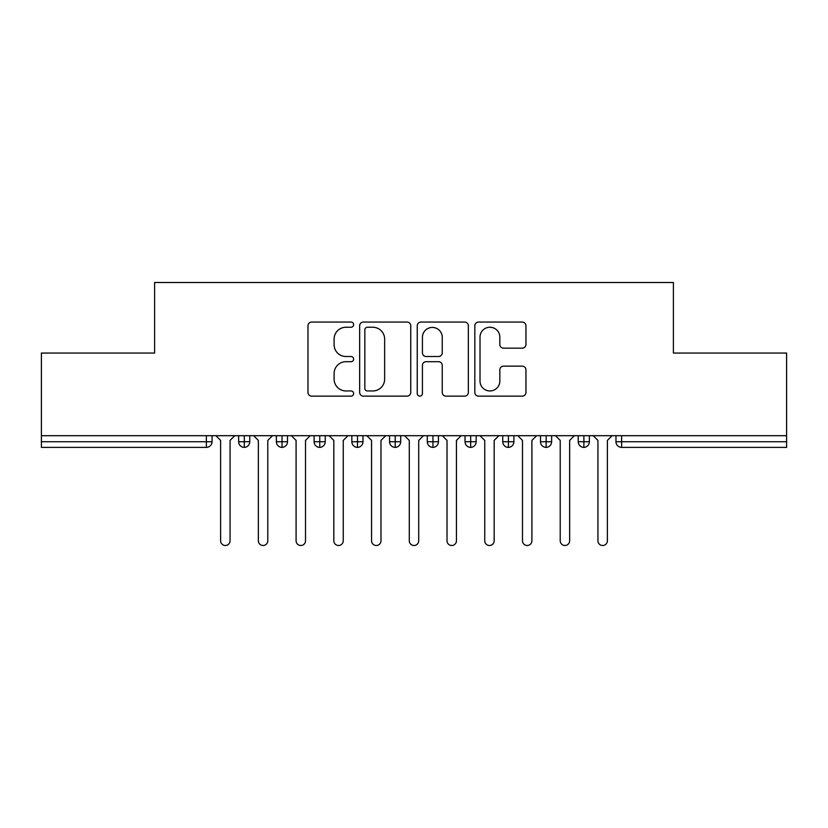 <?xml version="1.0" encoding="UTF-8"?>
<svg xmlns="http://www.w3.org/2000/svg" width="828" height="828" viewBox="0 0 828 828"><rect width="100%" height="100%" fill="white"/><g stroke="black" fill="none" stroke-linecap="round" stroke-linejoin="round"><path stroke-width="1.24" d="M353.628 324.659A2.587 2.587 0 0 0 351.041 322.061L311.69 322.061A3.705 3.705 0 0 0 307.985 325.766L307.985 392.431A3.705 3.705 0 0 0 311.69 396.136L351.041 396.136A2.587 2.587 0 0 0 353.628 393.548A2.587 2.587 0 0 0 351.041 390.951L345.949 390.951A11.851 11.851 0 0 1 334.098 379.1L334.098 373.542A11.851 11.851 0 0 1 345.949 361.691L351.041 361.691A2.587 2.587 0 0 0 353.628 359.104A2.587 2.587 0 0 0 351.041 356.506L345.949 356.506A11.851 11.851 0 0 1 334.098 344.655L334.098 339.097A11.851 11.851 0 0 1 345.949 327.246L351.041 327.246A2.587 2.587 0 0 0 353.628 324.659M522.24 348.174A3.705 3.705 0 0 0 525.946 344.469L525.946 325.766A3.705 3.705 0 0 0 522.24 322.061L478.532 322.061A3.705 3.705 0 0 0 474.827 325.766L474.827 392.431A3.705 3.705 0 0 0 478.532 396.136L522.24 396.136A3.705 3.705 0 0 0 525.946 392.431L525.946 369.837A3.705 3.705 0 0 0 522.24 366.142L503.538 366.142A3.705 3.705 0 0 0 499.833 369.837L499.833 381.046A9.905 9.905 0 0 1 489.928 390.951A9.905 9.905 0 0 1 480.012 381.046L480.012 337.162A9.905 9.905 0 0 1 489.928 327.246A9.905 9.905 0 0 1 499.833 337.162L499.833 344.469A3.705 3.705 0 0 0 503.538 348.174L522.24 348.174M41.4 435.694L786.6 435.694L786.6 353.059L673.402 353.059L673.402 282.503L154.598 282.503L154.598 353.059L41.4 353.059L41.4 441.728L206.379 441.728L206.379 435.694M410.76 325.766A3.705 3.705 0 0 0 407.055 322.061L363.357 322.061A3.705 3.705 0 0 0 359.652 325.766L359.652 392.431A3.705 3.705 0 0 0 363.357 396.136L407.055 396.136A3.705 3.705 0 0 0 410.76 392.431L410.76 325.766M420.945 322.061L464.643 322.061A3.705 3.705 0 0 1 468.348 325.766L468.348 392.431A3.705 3.705 0 0 1 464.643 396.136L445.94 396.136A3.705 3.705 0 0 1 442.245 392.431L442.245 365.396A3.705 3.705 0 0 0 438.54 361.691L426.13 361.691A3.705 3.705 0 0 0 422.425 365.396L422.425 393.548A2.587 2.587 0 0 1 419.837 396.136A2.587 2.587 0 0 1 417.24 393.548L417.24 325.766A3.705 3.705 0 0 1 420.945 322.061M212.04 435.694L212.04 441.728A5.661 5.661 0 0 1 206.379 447.389L41.4 447.389L41.4 441.728M786.6 435.694L786.6 447.389L621.621 447.389A5.661 5.661 0 0 1 615.96 441.728L615.96 435.694L615.96 441.728A5.661 5.661 0 0 0 621.621 447.389L621.621 441.728L786.6 441.728M244.301 447.389A5.661 5.661 0 0 1 238.64 441.728L238.64 435.694L238.64 441.728A5.661 5.661 0 0 0 244.301 447.389A5.661 5.661 0 0 0 249.777 441.738L249.777 435.694L249.777 441.728A5.661 5.661 0 0 1 244.301 447.389L244.301 441.728L249.777 441.728M244.301 435.694L244.301 441.728L238.64 441.728M206.379 447.389A5.661 5.661 0 0 0 212.04 441.728A5.661 5.661 0 0 1 206.379 447.389L206.379 441.728L212.04 441.728M282.037 435.694L282.037 441.728L276.376 441.728L276.376 435.694L276.376 441.728A5.661 5.661 0 0 0 282.037 447.389A5.661 5.661 0 0 0 287.502 441.738L287.502 435.694L287.502 441.728A5.661 5.661 0 0 1 282.037 447.389A5.661 5.661 0 0 1 276.376 441.728A5.661 5.661 0 0 0 282.037 447.389L282.037 441.728L287.502 441.728M319.763 435.694L319.763 441.728L314.102 441.728L314.102 435.694L314.102 441.728A5.661 5.661 0 0 0 319.763 447.389A5.661 5.661 0 0 0 325.238 441.738L325.238 435.694L325.238 441.728A5.661 5.661 0 0 1 319.763 447.389A5.661 5.661 0 0 1 314.102 441.728A5.661 5.661 0 0 0 319.763 447.389L319.763 441.728L325.238 441.728M357.499 435.694L357.499 447.389A5.661 5.661 0 0 1 351.838 441.728L351.838 435.694L351.838 441.728A5.661 5.661 0 0 0 357.499 447.389A5.661 5.661 0 0 0 362.964 441.738L362.964 435.694M395.225 435.694L395.225 447.389A5.661 5.661 0 0 1 389.564 441.728A5.661 5.661 0 0 0 395.225 447.389A5.661 5.661 0 0 1 389.564 441.728L389.564 435.694M400.7 435.694L400.7 441.728A5.661 5.661 0 0 1 395.225 447.389A5.661 5.661 0 0 0 400.7 441.738L389.564 441.728M432.961 435.694L432.961 441.728L427.3 441.728L427.3 435.694L427.3 441.728A5.661 5.661 0 0 0 432.961 447.389A5.661 5.661 0 0 0 438.436 441.738L438.436 435.694L438.436 441.728A5.661 5.661 0 0 1 432.961 447.389A5.661 5.661 0 0 1 427.3 441.728A5.661 5.661 0 0 0 432.961 447.389L432.961 441.728L438.436 441.728M470.687 447.389A5.661 5.661 0 0 1 465.036 441.728L465.036 435.694L465.036 441.728A5.661 5.661 0 0 0 470.687 447.389A5.661 5.661 0 0 0 476.162 441.738L476.162 435.694L476.162 441.728A5.661 5.661 0 0 1 470.687 447.389L470.687 441.728L476.162 441.728M508.423 435.694L508.423 441.728L502.762 441.728L502.762 435.694L502.762 441.728A5.661 5.661 0 0 0 508.423 447.389A5.661 5.661 0 0 0 513.898 441.738L513.898 435.694L513.898 441.728A5.661 5.661 0 0 1 508.423 447.389A5.661 5.661 0 0 1 502.762 441.728A5.661 5.661 0 0 0 508.423 447.389L508.423 441.728L513.898 441.728M546.159 435.694L546.159 447.389A5.661 5.661 0 0 1 540.498 441.728L540.498 435.694L540.498 441.728A5.661 5.661 0 0 0 546.159 447.389A5.661 5.661 0 0 0 551.624 441.738L551.624 435.694M583.885 435.694L583.885 447.389A5.661 5.661 0 0 1 578.223 441.728L578.223 435.694L578.223 441.728A5.661 5.661 0 0 0 583.885 447.389A5.661 5.661 0 0 0 589.36 441.738L589.36 435.694M470.687 435.694L470.687 441.728L465.036 441.728M367.425 327.246A2.587 2.587 0 0 0 364.837 329.844L364.837 388.363A2.587 2.587 0 0 0 367.425 390.951L372.797 390.951A11.851 11.851 0 0 0 384.647 379.1L384.647 339.097A11.851 11.851 0 0 0 372.797 327.246L367.425 327.246M442.245 337.338A9.905 9.905 0 0 0 432.33 327.433A9.905 9.905 0 0 0 422.425 337.338L422.425 352.8A3.705 3.705 0 0 0 426.13 356.506L438.54 356.506A3.705 3.705 0 0 0 442.245 352.8L442.245 337.338M215.911 435.694L220.621 440.413L220.621 540.777A4.72 4.72 0 0 0 225.34 545.497A4.72 4.72 0 0 0 230.06 540.777L230.06 440.413L234.779 435.694M253.637 435.694L258.357 440.413L258.357 540.777A4.72 4.72 0 0 0 263.076 545.497A4.72 4.72 0 0 0 267.786 540.777L267.786 440.413L272.505 435.694M291.373 435.694L296.093 440.413L296.093 540.777A4.72 4.72 0 0 0 300.802 545.497A4.72 4.72 0 0 0 305.522 540.777L305.522 440.413L310.241 435.694M329.099 435.694L333.819 440.413L333.819 540.777A4.72 4.72 0 0 0 338.538 545.497A4.72 4.72 0 0 0 343.258 540.777L343.258 440.413L347.967 435.694M366.835 435.694L371.555 440.413L371.555 540.777A4.72 4.72 0 0 0 376.264 545.497A4.72 4.72 0 0 0 380.983 540.777L380.983 440.413L385.703 435.694M404.571 435.694L409.28 440.413L409.28 540.777A4.72 4.72 0 0 0 414 545.497A4.72 4.72 0 0 0 418.72 540.777L418.72 440.413L423.429 435.694M442.297 435.694L447.016 440.413L447.016 540.777A4.72 4.72 0 0 0 451.736 545.497A4.72 4.72 0 0 0 456.445 540.777L456.445 440.413L461.165 435.694M480.033 435.694L484.742 440.413L484.742 540.777A4.72 4.72 0 0 0 489.462 545.497A4.72 4.72 0 0 0 494.181 540.777L494.181 440.413L498.901 435.694M517.759 435.694L522.478 440.413L522.478 540.777A4.72 4.72 0 0 0 527.198 545.497A4.72 4.72 0 0 0 531.907 540.777L531.907 440.413L536.627 435.694M555.495 435.694L560.214 440.413L560.214 540.777A4.72 4.72 0 0 0 564.924 545.497A4.72 4.72 0 0 0 569.643 540.777L569.643 440.413L574.363 435.694M593.221 435.694L597.94 440.413L597.94 540.777A4.72 4.72 0 0 0 602.66 545.497A4.72 4.72 0 0 0 607.379 540.777L607.379 440.413L612.089 435.694M621.621 435.694L621.621 441.728L615.96 441.728A5.661 5.661 0 0 0 621.621 447.389M351.838 441.728A5.661 5.661 0 0 0 357.499 447.389A5.661 5.661 0 0 0 362.964 441.738L351.838 441.728M540.498 441.728A5.661 5.661 0 0 0 546.159 447.389A5.661 5.661 0 0 0 551.624 441.738L540.498 441.728M578.223 441.728A5.661 5.661 0 0 0 583.885 447.389A5.661 5.661 0 0 0 589.36 441.738L578.223 441.728"/></g></svg>
